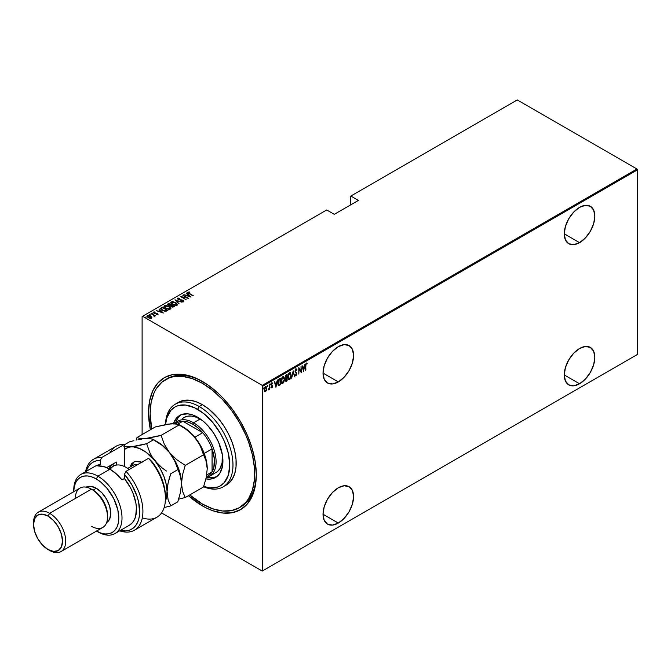 <?xml version="1.0" encoding="UTF-8"?>
<svg xmlns="http://www.w3.org/2000/svg" width="671" height="671" viewBox="0 0 671 671"><rect width="100%" height="100%" fill="white"/><g stroke="black" fill="none" stroke-linecap="round" stroke-linejoin="round"><path stroke-width="1.01" d="M240.168 507.209A73.919 42.676 -120 0 0 256.288 473.835A73.919 42.676 60 0 1 240.981 506.756L239.379 507.687A73.919 42.676 60 0 1 202.416 504.03A73.919 42.676 60 0 1 189.759 494.921L202.416 504.03L212.615 508.752L222.42 510.983L231.453 510.623L239.379 507.687L245.88 502.294L248.513 498.738L252.439 490.073L254.435 479.622L254.435 467.788L252.439 455.03L248.513 441.837L245.88 435.236L239.379 422.336L231.453 410.258L222.42 399.463L212.615 390.363L202.416 383.317A73.919 42.676 60 0 1 250.702 448.454A73.919 42.676 60 0 1 239.379 507.687M202.416 505.884L203.221 504.483L202.416 505.884L207.7 508.635L212.925 510.757L223.032 513.055L232.351 512.678L240.512 509.658L247.213 504.097L252.195 496.221L255.257 486.316L256.297 474.774A76.192 43.992 60 0 1 202.416 505.884A76.192 43.992 60 0 1 188.434 495.684L202.416 505.884M202.416 381.464L202.416 381.464A76.192 43.992 60 0 1 256.297 474.774L255.257 462.042L252.195 448.605L247.213 434.976L240.512 421.673L232.351 409.226L223.032 398.096L218.058 393.172L207.7 384.81L197.14 378.712L191.906 376.59L181.799 374.292L172.481 374.661L164.32 377.689L157.618 383.25L152.644 391.126L149.574 401.032L148.543 412.564L150.388 429.775A76.192 43.992 60 0 1 202.416 381.464M338.318 381.925A21.606 12.472 -60 0 1 327.515 382.998A21.606 12.472 -60 0 1 324.202 365.678A21.606 12.472 -60 0 1 338.318 346.639L332.464 351.361L327.515 358.046L324.202 365.678L323.036 373.101L338.318 381.925L344.164 377.203L349.121 370.518L352.426 362.885L353.592 355.462L352.426 349.381L349.121 345.573L344.164 344.609L338.318 346.639A21.606 12.472 -60 0 1 349.121 345.573A21.606 12.472 -60 0 1 352.426 362.885A21.606 12.472 -60 0 1 338.318 381.925L323.036 373.101L324.202 379.182L327.515 382.998L332.464 383.955L338.318 381.925M579.551 242.65A21.606 12.472 -60 0 1 568.748 243.716A21.606 12.472 -60 0 1 565.435 226.404A21.606 12.472 -60 0 1 579.551 207.364L573.705 212.078L568.748 218.771L565.435 226.404L564.277 233.827L579.551 242.65L585.397 237.928L590.354 231.243L593.667 223.611L594.833 216.188L593.667 210.107L590.354 206.291L585.397 205.334L579.551 207.364A21.606 12.472 -60 0 1 590.354 206.291A21.606 12.472 -60 0 1 593.667 223.611A21.606 12.472 -60 0 1 579.551 242.65L564.277 233.827L565.435 239.908L568.748 243.716L573.705 244.68L579.551 242.65M579.551 383.787A21.606 12.472 -60 0 1 568.748 384.852A21.606 12.472 -60 0 1 565.435 367.54A21.606 12.472 -60 0 1 579.551 348.501L573.705 353.214L568.748 359.908L565.435 367.54L564.277 374.963L579.551 383.787L585.397 379.065L590.354 372.38L593.667 364.747L594.833 357.324L593.667 351.243L590.354 347.427L585.397 346.471L579.551 348.501A21.606 12.472 -60 0 1 590.354 347.427A21.606 12.472 -60 0 1 593.667 364.747A21.606 12.472 -60 0 1 579.551 383.787L564.277 374.963L565.435 381.044L568.748 384.852L573.705 385.817L579.551 383.787M338.318 523.061A21.606 12.472 -60 0 1 327.515 524.135A21.606 12.472 -60 0 1 324.202 506.815A21.606 12.472 -60 0 1 338.318 487.775L332.464 492.497L327.515 499.182L324.202 506.815L323.036 514.238L338.318 523.061L344.164 518.347L349.121 511.654L352.426 504.022L353.592 496.599L352.426 490.518L349.121 486.71L344.164 485.745L338.318 487.775A21.606 12.472 -60 0 1 349.121 486.71A21.606 12.472 -60 0 1 352.426 504.022A21.606 12.472 -60 0 1 338.318 523.061L323.036 514.238L324.202 520.319L327.515 524.135L332.464 525.091L338.318 523.061M142.109 316.561L142.109 434.556L142.109 316.561L326.735 209.964L334.292 214.326L358.415 200.403L350.858 196.033L517.316 99.937L636.964 169.017L262.244 385.364L142.588 316.276L262.244 385.364L262.73 386.194L637.45 169.855L637.45 354.439L262.73 570.786L262.73 386.194L262.73 570.786L262.244 571.063L636.964 354.724L262.244 571.063L161.552 512.929L262.244 571.063L637.45 354.439L636.964 354.724L637.45 354.439L637.45 169.855L262.73 386.194L262.244 385.364L636.964 169.017L637.45 169.855L636.964 169.017L517.316 99.937L350.858 196.033L358.415 200.403L334.292 214.326L326.735 209.964L142.109 316.561M266.496 390.296L266.773 387.662L265.875 386.597L264.617 387.955L264.324 390.74L265.238 391.747L266.496 390.296L266.84 388.408L265.54 386.714L264.24 389.91L264.584 391.403L265.54 391.629L266.496 390.296M268.283 389.885L269.222 388.727L269.507 389.255L269.507 384.508L269.105 388.283L268.283 389.885L269.222 388.727L269.507 389.255L269.507 384.508L269.163 387.939L268.283 389.885M271.654 382.814L272.686 383.233L271.973 383.007L271.243 384.793L272.25 386.538L271.243 387.662L271.981 387.905L272.51 386.756L271.537 384.718L272.686 383.233L272.09 382.948L271.243 384.793L272.174 386.982L271.243 387.662L271.839 387.989L270.916 387.477M279.446 378.771L278.582 379.543L277.752 382.395L277.928 384.517L278.742 385.439L280.478 384.676L280.478 378.176L279.446 378.771L277.735 382.923L278.742 385.439L280.478 384.676L280.478 378.176L279.446 378.771M287.121 374.343L285.729 375.332L285.225 376.674L285.88 381.354L287.121 380.843L287.121 374.343L286.223 374.854L285.167 377.312L285.829 378.595L285.46 380.189L286.483 381.203L287.121 380.843L287.121 374.343M293.177 370.845L291.667 378.218L293.143 372.111L294.619 376.506L293.177 370.845L291.667 378.218L293.143 372.111L294.619 376.506L293.177 370.845M301.044 366.299L301.044 371.415L298.813 367.591L298.813 374.091L299.098 368.798L301.338 372.631L301.044 366.299L301.011 372.204L298.813 367.591L298.813 374.091L299.098 368.798L301.338 372.631L301.044 366.299M305.59 365.787L305.59 370.174L305.959 364.42L307.184 363.346L306.303 363.103L305.657 364.403L305.884 370.006L305.59 365.519L306.353 363.741L307.008 363.942L307.184 363.346L306.37 363.061L305.59 365.787M303.569 371.34L305.011 364.009L304.24 366.542L302.831 367.356L302.059 365.72L303.502 371.382L305.011 364.009L304.24 366.542L302.831 367.356L302.059 365.72L303.569 371.34M295.399 374.728L295.131 375.282L295.827 375.953L296.75 374.418L296.607 373.026L295.357 371.357L295.836 369.838L296.725 370.384L297.001 369.889L296.397 368.975L295.55 369.511L295.064 371.063L296.49 373.89L296.146 375.114L295.399 374.728L295.131 375.282L295.995 375.886L296.792 373.906L295.349 371.197L295.995 369.721L296.725 370.384L297.001 369.889L296.003 369.05L295.055 371.348L296.498 374.099L296.028 375.198L295.399 374.728L296.028 375.198M291.231 375.19L290.333 372.724L288.656 373.705L287.767 377.219L288.664 379.711L290.174 378.981L291.147 376.314L290.375 372.74L289.495 372.799L287.767 377.219L288.622 379.685L289.52 379.618L291.231 375.19M284.596 379.023L283.699 376.557L282.013 377.538L281.132 381.321L282.03 383.544L283.716 382.537L284.596 379.023L283.732 376.574L282.852 376.632L281.132 381.053L281.979 383.518L282.885 383.451L284.596 379.023M275.932 387.301L277.375 379.971L276.603 382.495L275.194 383.309L274.414 381.673L275.932 387.301L277.375 379.971L276.603 382.495L275.194 383.309L274.414 381.673L275.932 387.301M269.985 383.778L270.589 384.34L270.304 383.963L270.044 384.902L270.228 384.022L270.077 384.978L270.53 384.718L270.27 384.156L269.985 384.86M267.31 385.322L267.922 385.884L267.637 385.506L267.377 386.437L267.595 385.531L267.41 386.521L267.863 386.253L267.603 385.699L267.31 386.404M262.982 387.821L263.594 388.383L263.3 388.006L263.04 388.945L263.267 388.031L263.074 389.021L263.527 388.761L263.267 388.199L262.982 388.903M350.379 196.318L350.379 205.041L350.379 196.318L350.858 196.033L350.379 196.318M146.907 316.486L147.259 315.731L148.081 317.702L151.52 318.188L151.797 317.24L150.321 316.007L147.654 315.571L146.949 316.611L149.885 318.348L151.52 318.188L151.797 317.24L151.52 318.557M154.12 316.519L154.523 315.672L155.42 315.848L151.017 313.642L153.961 315.479L154.12 316.519L154.523 315.672L155.42 315.848L151.302 313.474L153.751 315.295L154.12 316.519M156.486 314.607L157.878 314.514L157.987 313.986L154.523 312.996L154.154 312.334L155.144 312.258L153.978 311.906L153.474 312.367L154.154 313.122L157.333 313.81L156.637 314.556L158.071 314.229M160.621 308.71L162.273 307.142L160.595 308.509L162.273 310.312L165.963 311.277L167.901 310.396L162.273 307.142L160.612 308.375L161.594 309.868L164.915 311.269L167.23 310.782M167.7 304.508L168.018 303.829L168.564 305.355L170.66 305.808L171.482 306.714L174.544 306.563L168.907 303.309L167.683 304.206L168.429 305.28L172.648 307.142L174.544 306.563L168.907 303.309L169.167 303.829L168.907 303.309L167.666 304.315M174.972 299.811L179.09 303.938L176.02 300.457L182.042 302.227L174.972 299.811L179.09 303.938L176.02 300.457L182.042 302.227L174.972 299.811M182.839 295.265L187.268 297.823L180.6 296.557L186.228 299.811L182.084 297.085L188.761 298.352L182.839 295.265L187.268 297.823L180.6 296.557L186.228 299.811L182.084 297.085L188.761 298.352L182.839 295.265M187.83 292.648L188.023 292.111L189.214 293.697L193.307 295.726L188.668 292.992L188.492 292.522L189.734 292.371L189.482 292.019L187.955 292.153L188.115 292.984L193.013 295.894L189.558 293.898L188.576 292.455L189.734 292.371L189.482 292.019L187.779 292.447M190.992 297.06L186.806 292.975L187.838 294.468L186.429 295.282L183.846 294.686L190.925 297.102L186.806 292.975L187.838 294.468L186.429 295.282L183.846 294.686L190.992 297.06M182.571 301.631L183.015 301.17L181.665 301.111L183.468 301.564L183.426 300.566L178.679 299.442L178.092 298.545L179.887 298.226L177.765 298.041L177.488 298.855L178.494 299.66L182.99 300.633L183.015 301.17L181.74 301.472L183.787 301.162M175.819 302.546L172.338 301.573L170.66 302.546L172.145 304.424L175.886 305.548L177.547 304.559L175.819 302.546L171.147 301.858L170.66 302.571L172.38 304.559L177.085 305.255L177.555 304.533L175.819 302.546M169.176 306.379L165.695 305.406L164.018 306.379L165.737 308.392L169.243 309.381L170.912 308.392L169.176 306.379L164.504 305.691L164.018 306.404L165.737 308.392L170.451 309.088L170.912 308.366L169.176 306.379M163.355 313.022L159.17 308.937L160.193 310.421L158.792 311.235L156.209 310.639L163.355 313.022L159.17 308.937L160.193 310.421L158.792 311.235L156.209 310.639L163.355 313.022M152.963 313.516L151.94 313.089L152.921 313.172L152.963 313.885M150.296 315.06L149.272 314.632L150.103 315.11L150.187 314.665L150.296 315.429M145.959 317.559L144.944 317.131L145.917 317.215L145.959 317.928M166.274 379.207A73.919 42.676 60 0 1 167.062 378.729A73.919 42.676 60 0 1 203.229 381.933A73.919 42.676 -120 0 0 166.274 379.207M188.023 292.111L189.482 292.388M188.761 293.445L188.459 292.975M189.289 292.371L187.813 292.682M186.521 295.601L187.838 294.468L186.521 295.601M186.731 293.395L190.514 296.959L186.731 293.395M189.876 296.456L187.159 295.525L188.266 294.888L189.876 296.741L187.159 295.525L188.266 294.888L189.876 296.456M187.268 297.865L187.905 298.234L187.268 297.865M181.447 297.052L182.084 297.169L181.447 297.052M183.024 300.667L182 299.912L178.528 299.677L178.218 298.436L179.887 298.226L177.379 298.503M178.528 299.358L178.218 298.436M178.218 298.805L178.528 299.736L178.218 298.805M183.56 301.522L183.04 300.298L183.56 301.891M177.647 298.1L178.226 299.526L182.78 300.482L183.015 301.539L182.78 300.851L183.015 301.539L182.52 301.623M182.78 300.482L183.015 301.17M183.77 301.413L182.889 300.591M175.383 300.323L176.02 300.541L175.383 300.323M176.02 300.826L179.165 303.888L176.02 300.826M176.079 303.082L177.53 304.709L176.045 303.057M170.686 302.772L171.147 301.858L172.632 301.95M172.992 301.975L171.264 302.16L170.66 302.923M172.296 304.533L171.315 303.116M176.892 304.6L176.398 305.355L174.98 305.523M176.498 304.928L172.665 304.718L171.734 302.185L175.525 302.713L176.498 305.305L172.665 304.399L171.482 303.359L171.432 302.436L172.699 301.942L174.703 302.319L176.599 303.577L176.498 304.928L176.867 304.475M175.45 305.54L176.892 304.659M171.331 303.024L171.734 302.185M171.734 302.554L172.665 304.768M171.29 305.053L171.835 305.372L171.29 305.053M173.672 306.429L174.217 306.748L173.672 306.429M168.018 303.829L168.907 303.678L167.683 304.575M170.308 305.842L171.097 305.129L168.849 305.188L169.201 303.812L171.29 305.02L170.224 305.85M168.664 305.439L168.329 304.995M172.799 307.159L173.277 306.622L171.768 306.538L171.868 305.355L173.672 306.395L172.715 307.167M171.566 306.781L171.239 305.926L171.868 305.355L173.672 306.395L171.768 306.857L171.675 305.464M171.675 305.833L171.768 306.915L171.675 305.833M168.849 305.188L169.201 303.812L171.29 305.02L169.184 305.347L168.329 304.626L168.773 304.055M168.773 304.424L168.849 305.565M171.768 306.538L171.239 305.926M169.444 306.915L170.895 308.543M164.043 306.605L164.504 305.691L165.989 305.783M170.895 308.568L169.402 306.89M166.358 305.808L164.63 305.993L164.018 306.756M165.662 308.366L164.68 306.949M170.249 308.434L169.755 309.188L168.346 309.356M169.855 308.761L166.031 308.551L165.091 306.018L168.891 306.546L169.855 309.138L166.031 308.232L164.84 307.192L164.798 306.27L166.056 305.775L168.069 306.152L170.082 307.586L169.855 308.761L170.233 308.308M168.807 309.373L170.249 308.492M164.697 306.857L165.091 306.018M165.091 306.387L166.031 308.601M167.222 310.782L167.901 310.396L162.273 307.142L162.525 307.662L160.612 308.744M167.037 310.262L167.582 310.581L167.037 310.262M165.083 311.285L167.037 310.228L165.603 310.874L162.567 310.145L161.35 308.509L162.558 307.645L167.037 310.228L164.965 311.285M162.03 310.17L161.292 308.735L162.558 307.645L167.037 310.228L165.183 310.916L162.567 310.472L161.325 308.97M161.35 308.878L162.567 310.514M158.884 311.554L160.193 310.421L158.884 311.554M159.094 309.348L162.877 312.921L159.094 309.348M162.231 312.409L159.513 311.487L160.629 310.841L162.231 312.703L159.513 311.487L160.629 310.841L162.231 312.409M156.695 313.592L154.422 313.256L154.204 312.3L154.967 311.923L153.693 312.015L154.154 313.122L157.173 313.701L157.375 314.59L157.173 314.07M157.173 313.701L157.375 314.221M154.422 312.938L154.204 312.3M154.204 312.669L154.422 313.315L154.204 312.669M157.878 314.514L157.442 313.516L157.878 314.884M158.046 314.489L157.274 313.802M152.023 312.98L152.208 313.416M152.023 313.349L152.787 313.08M152.921 313.55L152.065 313.332M153.55 315.144L154.523 315.705L153.55 315.144M154.64 316.234L154.548 316.804M154.548 316.435L154.523 315.672M154.095 316.486L153.751 315.664L154.095 316.486L154.204 315.924M153.751 315.295L154.095 316.116M149.356 314.514L149.532 314.959M149.356 314.892L150.111 314.624M150.245 315.085L149.398 314.867M151.52 318.188L151.797 317.24L150.681 316.2L147.259 315.731L146.874 316.653M147.259 315.731L148.182 315.873M151.881 317.861L150.681 316.569L151.797 317.24M148.534 315.89L146.874 316.595M148.115 317.744L147.561 316.561M151.277 317.66L150.53 318.415M151.017 317.895L148.366 317.853L147.771 316.016L150.388 316.36L151.017 318.264L148.115 317.375L147.645 316.1L149.818 316.091L151.269 317.635M150.606 318.406L151.302 317.828M147.503 316.67L147.771 316.016M147.771 316.385L148.366 317.903M145.028 317.014L145.204 317.458M145.028 317.391L145.783 317.123M145.917 317.584L145.07 317.366M161.292 309.13L161.35 308.509M307.184 363.346L306.689 363.741L306.706 362.986M306.58 363.682L307.008 363.942M302.135 365.67L302.831 367.356L302.135 365.67M304.148 366.592L304.022 367.255L304.148 366.592M303.468 370.065L303.334 370.736L303.468 370.065M302.663 367.75L303.77 367.104L302.663 367.75L303.217 369.922L302.663 367.75M303.535 370.107L302.982 367.934L303.77 367.104L303.535 370.107L302.982 367.934L304.089 367.289L303.535 370.107M298.813 367.825L301.044 371.415L298.813 367.825M295.676 368.865L297.001 369.889L296.07 368.79M295.995 369.721L296.725 370.384M295.022 371.004L296.607 373.026L296.465 373.772M296.179 375.072L295.995 375.886L295.408 375.768M295.131 375.282L295.995 375.886M295.081 374.544L295.71 375.014L295.081 374.544M295.349 375.76L296.305 374.77M296.456 373.973L295.055 371.315M293.026 371.306L294.619 376.506L293.026 371.306M290.207 378.209L289.52 379.618L288.463 379.576M290.207 372.673L290.904 374.72M288.345 379.526L289.436 379.266L290.333 377.932M290.904 374.737L290.317 372.774M290.082 373.344L289.184 373.277L290.946 375.357L289.503 378.964L288.06 377.052L289.503 373.462L288.496 373.982L289.872 373.202M288.496 378.847L287.75 377.303M289.503 378.964L288.53 378.821L287.775 376.892L288.807 374.192L290.04 373.336L290.87 374.527L290.778 376.758L289.88 378.654L288.58 378.88M287.733 376.867L289.184 378.78M289.503 373.462L289.922 373.227M286.794 374.527L286.794 375.156L286.794 374.527M286.794 377.614L286.794 378.243L286.794 377.614L285.754 377.932L285.183 376.985L286.4 375.425L286.509 374.988L285.88 375.357L286.827 375.173L286.827 377.588L286.031 377.974L285.46 377.144L286.827 375.173L286.827 377.588M286.794 380.356L287.121 380.843L285.687 381.187L286.794 380.356M285.838 381.329L286.483 381.203M285.25 378.327L285.829 378.595M285.452 377.756L285.167 377.295M286.827 380.34L285.469 379.853L286.509 378.075L286.827 380.34L285.745 380.012L286.827 378.259L286.827 380.34M285.427 379.828L286.114 380.382L285.427 379.828M285.133 376.959L285.703 377.79M286.031 377.974L285.611 377.798M286.433 380.566L285.745 380.012M283.565 382.042L282.885 383.451L281.82 383.409M283.573 376.506L284.269 378.553L283.674 376.607M281.703 383.359L282.793 383.099L283.69 381.765M283.439 377.177L282.55 377.11L284.303 379.19L282.868 382.797L281.417 380.885L282.868 377.295L281.862 377.815L283.229 377.035M281.854 382.68L281.115 381.136M282.868 382.797L281.887 382.655L281.132 380.725L282.172 378.025L283.405 377.169L284.236 378.36L284.143 380.591L283.061 382.663L281.946 382.713M281.099 380.7L282.55 382.613M282.868 377.295L283.288 377.06M280.159 378.36L280.159 378.989L280.159 378.36M280.159 384.189L280.478 384.676L279.807 385.062L278.331 385.238L280.159 384.189M278.163 385.171L278.742 385.439M278.339 384.491L277.744 383.258M278.104 380.449L280.193 379.006L280.193 384.173L278.297 384.466L277.744 382.596L278.834 379.954L278.247 380.163M278.918 384.726L278.062 382.084L278.608 380.281L279.799 379.232L278.515 379.769L279.866 378.821L280.193 384.173L278.465 384.525M277.702 382.571L278.591 384.542M274.489 381.631L275.194 383.309L274.489 381.631M276.511 382.554L276.377 383.208L276.511 382.554M275.823 386.026L275.697 386.689L275.823 386.026M275.018 383.703L276.133 383.066L275.018 383.703L275.571 385.884L275.018 383.703M275.898 386.068L275.345 383.887L276.133 383.066L275.898 386.068L275.345 383.887L276.452 383.25L275.898 386.068M271.243 387.662L271.898 387.964L272.543 386.345L271.529 384.609L272.686 383.233L271.973 383.007M271.906 387.377L271.445 387.142M271.126 386.957L271.587 387.192M271.361 385.464L272.166 386.152M272.686 383.233L272.191 383.527L272.241 382.881M271.981 383.586L272.485 383.787M271.663 383.393L272.275 383.577M271.21 384.416L271.696 385.112M271.57 385.045L272.426 385.682L271.612 385.011M271.671 385.095L272.216 386.27M272.426 385.682L271.805 385.162M271.361 387.83L271.948 387.343L271.898 387.964M272.208 386.362L272.107 385.49M270.019 384.835L270.254 383.988M269.188 387.653L269.188 388.702L269.188 387.653M268.903 388.543L268.249 389.7M268.308 389.658L268.66 389.18M267.352 386.379L267.586 385.531M266.177 390.111L265.54 391.629L264.265 391.218M264.584 391.403L265.54 391.629M266.219 386.664L265.54 386.714M265.221 386.53L266.521 388.224L265.959 386.521M264.651 391.545L266.001 390.505M264.743 387.603L265.699 387.05M264.743 390.916L264.223 389.851M265.54 391.05L264.919 391.008L264.248 389.583L265.221 387.117L266.018 387.234L266.328 389.885L265.54 391.05L264.533 389.742L265.54 387.301L266.555 388.576L265.54 391.05L264.869 390.95M264.206 389.557L265.221 390.866M265.917 387.209L264.886 387.402M263.024 388.878L263.258 388.031M199.203 406.534L197.593 409.318A45.485 26.261 60 0 1 229.608 461.405A45.485 26.261 60 0 1 203.69 486.45L209.897 487.876L218 486.953L220.34 485.854L224.34 482.533L228.375 475.009L229.759 465.028L228.375 453.445L224.34 441.266L220.34 433.323L212.757 422.453L203.867 413.655L194.439 407.674L185.28 405.041L177.186 405.963L174.846 407.062L170.845 410.384L166.811 417.907L165.561 424.533A45.485 26.261 60 0 1 197.593 409.318L199.203 406.534A47.767 27.578 60 0 1 230.405 448.622A47.767 27.578 60 0 1 223.082 486.894A47.767 27.578 60 0 1 203.598 486.735A47.767 27.578 -120 0 0 232.904 462.445A47.767 27.578 -120 0 0 199.203 406.534L202.416 404.672L199.203 406.534A47.767 27.578 -120 0 0 165.452 424.55A47.767 27.578 60 0 1 175.316 404.168A47.767 27.578 60 0 1 199.203 406.534M182.596 418.519L184.08 417.488A31.839 18.385 60 0 1 200.008 419.065L203.221 421.187A31.839 18.385 60 0 0 200.008 419.065L193.575 422.78L192.77 424.173A30.707 17.731 60 0 1 202.717 432.703A30.707 17.731 60 0 1 212.07 448.899A30.707 17.731 60 0 1 212.07 471.872A30.707 17.731 60 0 1 206.408 476.628M173.47 423.602A35.823 20.684 60 0 1 179.677 415.433A35.823 20.684 60 0 1 197.593 417.211L202.533 420.625L207.289 425.028L213.663 433.122L218.654 442.365L222.436 455.097L222.923 461.086L222.436 466.504L219.929 473.139L217.169 476.318L213.663 478.348L209.537 479.144L205.913 478.884A35.823 20.684 60 0 0 215.5 477.484A35.823 20.684 60 0 0 220.994 448.773A35.823 20.684 60 0 0 197.593 417.211L192.652 414.921L187.897 413.839L181.522 414.569L176.532 418.05L173.353 423.971M180.927 414.812A35.823 20.684 -120 0 0 175.76 422.587L177.664 418.377L180.424 415.206M204.001 382.403L202.416 383.317L204.001 382.403M224.634 485.871A47.767 27.578 -120 0 0 226.295 485.032A47.767 27.578 -120 0 0 233.617 446.76A47.767 27.578 -120 0 0 202.416 404.672A47.767 27.578 -120 0 0 178.536 402.306L183.653 400.411L189.49 400.184L195.831 401.619L202.416 404.672L209.008 409.226L218.335 418.469L223.846 425.892L228.526 434.003L232.2 442.483L234.733 451.013L236.024 459.258L236.024 466.899L234.733 473.651L232.2 479.253L228.526 483.489L223.082 486.894M151.705 429.012A73.919 42.676 60 0 1 165.46 379.66A73.919 42.676 60 0 1 202.416 383.317L192.216 378.587L182.411 376.364L173.378 376.725L169.26 377.874L162.013 382.059L156.318 388.61L154.129 392.694L151.151 402.298L150.145 413.495L151.705 429.012M207.347 477.299A35.823 20.684 -120 0 0 216.666 476.712L211.944 477.752L207.356 477.299M222.294 454.225L222.084 462.889L219.862 468.786L217.412 471.604L209.495 476.351A31.839 18.385 60 0 1 206.207 477.593A31.839 18.385 -120 0 0 215.097 453.579A31.839 18.385 -120 0 0 193.575 422.78A31.839 18.385 60 0 1 214.376 450.837A31.839 18.385 60 0 1 209.495 476.351M184.08 417.488L187.494 416.23L191.386 416.07L195.613 417.026L200.008 419.065L193.575 422.78A31.839 18.385 -120 0 0 174.762 423.627A31.839 18.385 60 0 1 177.647 421.203A31.839 18.385 60 0 1 193.575 422.78L192.77 424.173L187.654 421.925L182.822 421.22L202.717 432.703L197.886 427.838L192.77 424.173A30.707 17.731 60 0 0 182.822 421.22L202.717 432.703L194.85 437.24L202.717 432.703A30.707 17.731 -120 0 1 212.07 448.899L212.07 471.872L213.864 467.335L214.326 458.712L212.07 448.899L212.07 471.872L206.702 474.967L212.07 471.872A30.707 17.731 -120 0 1 208.119 475.831L206.358 476.846M222.286 454.225A31.839 18.385 60 0 1 215.928 472.644M175.886 423.728A30.707 17.731 60 0 1 182.822 421.22A30.707 17.731 -120 0 0 177.412 422.655L175.609 423.695M204.202 453.445L212.07 448.899L204.202 453.445M177.79 424.122L182.822 421.22L177.79 424.122M110.161 452.623A40.939 23.636 60 0 1 124.42 444.387A40.939 23.636 -120 0 0 116.008 446.29L93.495 459.283A40.939 23.636 60 0 1 101.9 457.387L124.42 444.387L124.42 466.504L124.42 444.387L101.9 457.387A40.939 23.636 -120 0 0 85.586 471.73A40.939 23.636 60 0 1 93.495 459.283M114.942 533.571L129.411 525.217A34.12 19.694 -120 0 0 124.42 478.507L122.005 479.899A34.12 19.694 -120 0 0 109.943 469.205L97.882 476.167L96.272 478.96A31.839 18.385 60 0 1 118.784 517.819A31.839 18.385 60 0 1 96.498 531.088L97.882 531.885A34.12 19.694 -120 0 0 122.005 517.953A34.12 19.694 -120 0 0 97.882 476.167A34.12 19.694 60 0 1 120.168 506.236A34.12 19.694 60 0 1 114.942 533.571A34.12 19.694 60 0 1 97.882 531.885L96.498 531.088M107.528 517.022L107.528 515.169A20.474 11.818 -120 0 0 93.059 490.098L91.449 489.167A22.747 13.135 60 0 1 107.528 517.022A22.747 13.135 60 0 1 91.449 526.307M106.639 522.6A20.474 11.818 -120 0 0 109.608 506.16A20.474 11.818 -120 0 0 96.272 488.245L93.059 490.098A20.474 11.818 60 0 1 107.511 516.058M33.575 523.565A22.747 13.135 60 0 1 38.264 512.183A22.747 13.135 60 0 1 49.629 513.315L48.027 516.1A20.474 11.818 60 0 1 62.495 541.17A20.474 11.818 60 0 1 48.027 549.524L49.629 550.455A22.747 13.135 -120 0 0 65.716 541.17A22.747 13.135 -120 0 0 49.629 513.315A22.747 13.135 60 0 1 64.491 533.353A22.747 13.135 60 0 1 61.002 551.579A22.747 13.135 60 0 1 49.629 550.455L48.027 549.524L53.563 551.453L58.26 550.539L61.397 546.924L62.495 541.17L61.397 534.133L58.26 526.903L53.563 520.57L48.027 516.1L42.483 514.171L37.786 515.085L34.649 518.691L33.55 524.454L34.649 531.482L37.786 538.721L42.483 545.053L48.027 549.524A20.474 11.818 60 0 1 33.55 524.454A20.474 11.818 60 0 1 48.027 516.1L49.629 513.315L91.449 489.167L49.629 513.315A22.747 13.135 -120 0 0 33.55 522.6L33.55 524.454M61.002 551.579L102.822 527.44A22.747 13.135 -120 0 0 106.303 509.214A22.747 13.135 -120 0 0 91.449 489.167A22.747 13.135 -120 0 0 80.075 488.043L38.264 512.183M134.435 530.199L156.947 517.198A40.939 23.636 -120 0 0 148.543 458.318L126.022 471.319A40.939 23.636 60 0 1 134.435 530.199A40.939 23.636 60 0 1 119.706 530.82A40.939 23.636 -120 0 0 142.722 515.177A40.939 23.636 -120 0 0 126.022 471.319L124.42 474.305L124.42 478.507L130.493 487.775L132.841 492.791L135.852 502.906L136.423 507.746L135.659 516.335L134.326 519.849L132.413 522.726L129.377 525.234M95.24 466.152L100.289 464.584L100.289 460.373L96.364 460.826L92.883 462.26L89.956 464.634L87.649 467.88L86.039 471.906M165.427 496.699L164.714 489.016L161.3 477.542L155.429 466.42L151.755 461.363L148.543 458.318L126.022 471.319L124.42 474.305A38.666 22.328 60 0 1 139.61 513.952A38.666 22.328 60 0 1 120.319 530.467L125.544 530.937L129.36 530.207L132.69 528.505L135.458 525.888L137.58 522.415L138.981 518.197L139.643 513.34L138.671 502.294L137.06 496.406L131.826 484.747L124.42 474.305L124.42 478.507L122.005 479.899L116.184 473.76L109.943 469.205A34.12 19.694 -120 0 0 97.882 465.976L100.289 464.584A34.12 19.694 -120 0 0 95.299 466.127L80.822 474.481A34.12 19.694 60 0 1 97.882 476.167L109.943 469.205L103.695 466.555L97.882 465.976L100.289 464.584L100.289 460.373L101.9 457.387L100.289 460.373A38.666 22.328 60 0 0 86.198 471.377M73.768 491.055A34.12 19.694 60 0 1 80.822 474.481M73.76 491.692A31.839 18.385 60 0 1 96.272 478.96L91.877 476.922L87.658 475.957L83.766 476.116L80.352 477.375L77.551 479.698L75.471 482.994L74.187 487.129L73.76 491.952L73.76 490.098A34.12 19.694 -120 0 1 97.882 476.167L96.272 478.96L100.667 481.988L106.882 488.152L113.676 498.511L117.819 509.851L118.784 517.953L118.356 522.776L117.073 526.911L114.993 530.207L112.191 532.531L108.777 533.797L104.886 533.948L100.667 532.992L96.272 530.954M86.039 487.23L90.736 486.316L96.272 488.245L101.807 492.715L106.504 499.048L109.641 506.278L110.749 513.315L109.641 519.069L106.504 522.684M116.377 465.087L116.377 462.025L106.723 467.595L116.377 462.025L116.377 465.087M108.652 469.339L111.763 464.684A27.293 15.76 -120 0 0 108.928 468.643M113.156 463.879L113.156 466.32L113.156 463.879M75.362 498.452A22.747 13.135 60 0 1 91.449 489.167L93.059 490.098L96.272 488.245A20.474 11.818 -120 0 0 86.173 487.154M165.427 498.452L165.427 496.599A38.666 22.328 -120 0 0 151.755 461.363L148.543 458.318A40.939 23.636 60 0 1 165.427 498.452A40.939 23.636 60 0 1 142.319 517.853M142.051 462.336L139.501 461.346L134.879 461.312L131.491 463.82L130.09 467.041L134.686 461.371L141.799 462.21M155.974 441.048L155.974 441.048A34.12 19.694 60 0 1 169.444 452.514A34.12 19.694 60 0 1 181.506 483.598L182.562 491.298L185.238 497.53L178.662 499.174L185.238 497.53L203.506 486.978L185.238 497.53L182.562 491.298L181.506 483.598L182.546 474.741L185.238 465.364L203.506 454.812L206.19 461.036L207.238 468.744L206.207 477.601L203.506 486.978L206.207 477.601L207.238 468.744A34.12 19.694 -120 0 0 195.177 437.651L200.344 445.98L203.506 454.812L185.238 465.364L176.691 459.627L169.444 452.514L164.286 444.185L161.115 435.353L179.383 424.802L187.939 430.539L195.177 437.651A34.12 19.694 -120 0 0 183.116 426.957L179.383 424.802L161.115 435.353L156.746 436.477L145.322 438.582L140.164 438.54L136.993 437.509L155.261 426.957L171.055 423.728L178.008 424.189L187.939 430.539L195.177 437.651L198.054 441.728L200.344 445.98L206.19 461.036L207.238 468.744L205.401 457.018L200.176 444.965L192.351 434.405L183.116 426.957M173.89 423.753L167.607 424.173L155.261 426.957L136.993 437.509L136.112 440.168L136.993 437.509L140.164 438.54L148.174 438.457L152.275 439.052L162.206 445.393L169.444 452.514L164.286 444.185L161.115 435.353L145.322 438.582L150.48 438.633L153.651 439.664L146.647 443.707L128.228 447.448L124.42 449.461A34.12 19.694 60 0 1 130.853 446.936A34.12 19.694 60 0 1 154.976 460.868L146.06 452.229L139.761 448.589L133.68 446.961L123.892 446.475L130.853 446.936L138.134 445.779L146.647 443.707L153.651 439.664L162.206 445.393L169.444 452.514L174.611 460.843L180.457 475.898L181.506 483.598L182.546 474.741L185.238 465.364L176.691 459.627L169.444 452.514A34.12 19.694 -120 0 0 157.383 441.812L153.651 439.664M165.2 501.556L166.215 498.687L167.037 491.952L168.085 499.66L170.769 505.884L164.152 507.536L170.769 505.884L177.781 501.833L180.474 492.455L181.506 483.598A34.12 19.694 -120 0 0 169.444 452.514L174.611 460.843L179.283 472.636L181.237 479.53L181.506 483.598A34.12 19.694 60 0 1 181.506 483.741A34.12 19.694 -120 0 0 181.506 483.598L180.474 492.455L177.781 501.833L170.769 505.884L168.085 499.66L166.215 484.269L163.799 476.158L159.966 468.182L154.976 460.868A34.12 19.694 60 0 1 167.037 491.952A34.12 19.694 60 0 1 165.318 501.287M168.429 424.24L173.906 423.602L179.383 424.802M141.875 439.027L138.041 439.748L141.875 439.027M133.906 440.688L129.528 441.812L133.906 440.688M158.381 464.617L152.091 456.792L149.809 452.539L146.647 443.707L149.809 452.539L152.091 456.792L154.976 460.868L162.214 467.981L158.381 464.617M166.4 471.017L162.214 467.981L166.4 471.017M169.26 478.423L170.769 473.718L177.781 469.666L170.769 473.718L168.077 483.095L169.26 478.423M167.305 487.641L168.077 483.095L167.037 491.952L167.305 487.641M124.42 444.764L129.528 441.812L124.42 444.764M137.404 464.751A15.919 9.193 -120 0 0 133.017 465.355L127.767 468.383M110.262 469.398A25.02 14.443 60 0 1 126.022 467.352A25.02 14.443 60 0 1 129.176 469.499A25.02 14.443 -120 0 0 113.516 466.11L109.029 468.702M126.022 467.352L126.827 467.813A23.879 13.789 -120 0 1 129.285 469.44L126.76 467.771M178.536 402.306L175.316 404.168M165.46 379.66L167.062 378.729M91.449 489.167L93.059 490.098M49.629 550.455L48.027 549.524"/></g></svg>
